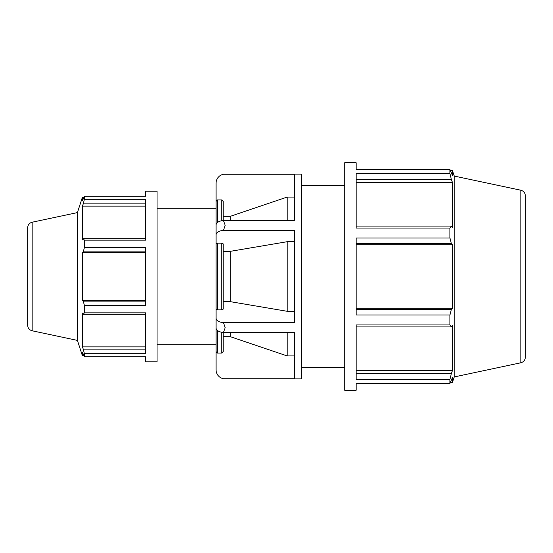 <?xml version="1.0" encoding="UTF-8"?>
<svg xmlns="http://www.w3.org/2000/svg" width="553" height="553" viewBox="0 0 553 553"><rect width="100%" height="100%" fill="white"/><g stroke="black" fill="none" stroke-linecap="round" stroke-linejoin="round"><path stroke-width="0.83" d="M32.157 222.216L32.157 330.784C29.35 329.989 27.844 328.129 27.65 325.219L27.65 227.781C27.844 224.871 29.35 223.011 32.157 222.216L77.42 212.594L82.438 197.151L82.438 200.822L84.381 196.218L145.674 196.218L145.674 191.179L157.052 191.179L157.052 361.821L145.674 361.821L145.674 356.782L84.381 356.782L82.438 352.178L82.438 355.849L83.897 355.849M145.674 349.15L83.268 349.15L84.381 353.692L145.674 353.692L145.674 312.839L84.381 312.839L83.268 314.318L145.674 314.318M145.674 238.682L83.268 238.682L84.381 240.161L145.674 240.161L145.674 199.308L84.381 199.308L83.268 203.85L145.674 203.85M145.674 301.129L83.268 301.129L84.381 305.387L145.674 305.387L145.674 247.613L84.381 247.613L83.268 251.871L145.674 251.871M145.674 300.362L82.438 300.362L82.438 252.638L83.268 251.871M83.268 301.129L82.438 300.362M145.674 252.638L82.438 252.638M83.268 238.682L82.438 239.864L82.438 206.117L83.268 203.85M145.674 206.117L82.438 206.117M356.132 383.54L356.132 390.259L344.754 390.259L344.754 162.741L356.132 162.741L356.132 169.46L449.921 169.46L449.921 173.573L356.132 173.573L356.132 228.05L449.921 228.05L449.921 237.984L356.132 237.984L356.132 315.016L449.921 315.016L449.921 324.95L356.132 324.95L356.132 379.427L449.921 379.427L449.921 383.54L356.132 383.54M520.843 190.225L520.843 362.775C523.65 361.98 525.156 360.127 525.35 357.217L525.35 195.783C525.156 192.873 523.65 191.02 520.843 190.225L454.248 176.068L452.506 170.704L452.506 175.598L449.921 169.46M356.132 179.628L451.4 179.628L449.921 173.573M356.132 182.656L452.506 182.656L452.506 227.649L451.4 226.073L356.132 226.073M451.4 179.628L452.506 182.656M449.921 228.05L451.4 226.073M223.177 351.653L221.753 353.077L223.177 351.653L223.177 332.505M223.474 332.54L225.168 327.694L223.474 322.689A9.104 4.548 180 0 1 216.064 318.217L216.064 328.067A9.104 4.548 0 0 0 223.474 332.54L294.272 332.54L294.272 378.729L223.474 378.729A9.104 9.104 0 0 1 216.064 369.784L216.064 351.653L217.488 353.077L221.753 353.077L221.753 332.284M223.177 336.666L230.283 336.666L287.166 355.932L294.272 355.932M223.474 322.689L294.272 322.689L294.272 230.311L223.474 230.311L225.168 225.306L223.474 220.46A9.104 4.548 180 0 0 216.064 224.933L216.064 234.783A9.104 4.548 0 0 1 223.474 230.311M223.177 301.655L230.283 301.655L287.166 311.291L294.272 311.291M221.753 309.86L223.177 309.148L223.177 243.852L221.753 243.14L217.488 243.14L216.064 243.852L216.064 309.148L217.488 309.86L221.753 309.86L221.753 243.14M216.064 309.148L216.064 318.217M216.064 234.783L216.064 243.852M294.272 241.709L287.166 241.709L230.283 251.345L223.177 251.345M223.474 220.46L294.272 220.46L294.272 174.271L223.474 174.271A9.104 9.104 0 0 0 216.064 183.216L216.064 234.002M217.488 222.493L217.488 199.923L216.064 201.347L217.488 199.923L221.753 199.923L223.177 201.347L221.753 199.923L221.753 220.716M294.272 197.068L287.166 197.068L230.283 216.334L223.177 216.334M225.168 174.119L301.385 174.119L301.385 378.881L225.168 378.881M287.166 197.068L287.166 220.46M287.166 241.709L287.166 311.291M287.166 332.54L287.166 355.932M216.064 318.998L216.064 351.653M157.052 208.246L216.064 208.246L216.064 344.754L157.052 344.754M230.283 216.334L230.283 220.46M230.283 251.345L230.283 301.655M230.283 332.54L230.283 336.666M223.177 220.495L223.177 201.347M27.65 240.949L27.65 312.051M77.42 212.594L77.42 340.406L82.438 355.849M454.248 176.068L454.248 376.932L452.506 382.296L452.506 377.402L449.921 383.54M145.674 346.883L82.438 346.883L82.438 313.136L83.268 314.318M83.268 349.15L82.438 346.883M84.381 196.218L84.381 199.308M84.381 240.161L84.381 247.613M84.381 305.387L84.381 312.839M84.381 353.692L84.381 356.782M356.132 243.659L451.4 243.659L449.921 237.984M451.4 243.659L452.506 244.689L452.506 308.311L451.4 309.341L356.132 309.341M449.921 315.016L451.4 309.341M356.132 326.927L451.4 326.927L449.921 324.95M451.4 326.927L452.506 325.351L452.506 370.344L451.4 373.372L356.132 373.372M449.921 379.427L451.4 373.372M356.132 370.344L452.506 370.344M356.132 308.311L452.506 308.311M356.132 244.689L452.506 244.689M301.385 185.49L344.754 185.49M217.488 309.86L217.488 243.14M217.488 353.077L217.488 330.507M83.897 197.151L82.438 197.151M450.564 170.704L452.506 170.704M32.157 330.784L77.42 340.406M520.843 362.775L454.248 376.932M450.564 382.296L452.506 382.296M301.385 367.51L344.754 367.51"/></g></svg>
